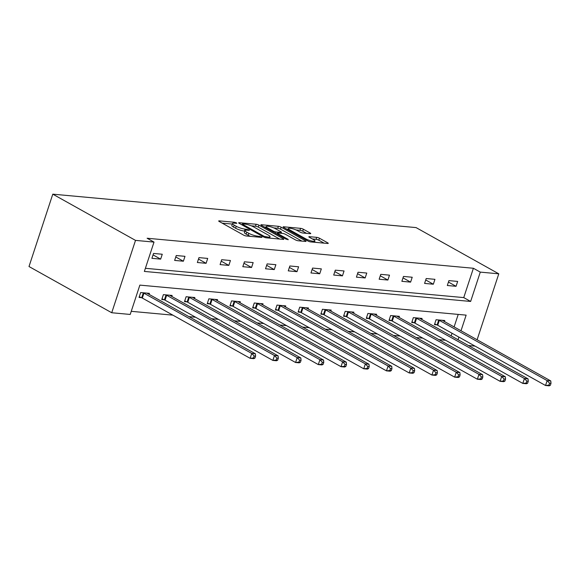 <?xml version="1.0" encoding="UTF-8"?>
<svg xmlns="http://www.w3.org/2000/svg" width="580" height="580" viewBox="0 0 580 580"><rect width="100%" height="100%" fill="white"/><g stroke="black" fill="none" stroke-linecap="round" stroke-linejoin="round"><path stroke-width="0.87" d="M236.451 222.887L234.501 222.263L219.312 220.871A2.066 0.435 18.2 0 0 218.704 220.98A2.066 0.435 18.2 0 0 219.233 221.495L243.593 235.103A2.066 0.435 18.2 0 0 246.377 235.995L261.565 237.394L261.993 237.314L261.623 236.952L257.708 236.154A6.612 1.399 18.2 0 1 248.798 233.312L246.775 232.174A6.612 1.399 18.2 0 1 245.064 230.528A6.612 1.399 18.2 0 1 247.015 230.18L248.98 230.354L249.407 230.282L249.037 229.919L245.123 229.122A6.612 1.399 18.2 0 1 236.219 226.28L234.189 225.142A6.612 1.399 18.2 0 1 232.478 223.496A6.612 1.399 18.2 0 1 234.429 223.148L236.401 223.322L236.821 223.249L236.451 222.887M310.133 233.682A2.066 0.435 18.2 0 0 310.742 233.566A2.066 0.435 18.2 0 0 310.213 233.051L303.376 229.238A2.066 0.435 18.2 0 0 300.592 228.346L283.721 226.794A2.066 0.435 18.2 0 0 283.113 226.903A2.066 0.435 18.2 0 0 283.649 227.418L308.002 241.033A2.066 0.435 18.2 0 0 310.786 241.918L327.656 243.469A2.066 0.435 18.2 0 0 328.265 243.361A2.066 0.435 18.2 0 0 327.736 242.846L319.478 238.235A2.066 0.435 18.2 0 0 316.695 237.343L309.474 236.683A2.066 0.435 18.2 0 0 308.864 236.792A2.066 0.435 18.2 0 0 309.401 237.307L313.497 239.598A5.532 1.167 18.2 0 1 314.925 240.968A5.532 1.167 18.2 0 1 311.445 240.954A5.532 1.167 18.2 0 1 305.841 238.887L289.812 229.926A5.532 1.167 18.2 0 1 288.376 228.556A5.532 1.167 18.2 0 1 291.856 228.571A5.532 1.167 18.2 0 1 297.46 230.637L300.128 232.13A2.066 0.435 18.2 0 0 302.912 233.015L310.133 233.682M145.391 268.301L463.746 297.598L473.396 268.264L480.284 272.114L498.786 273.818L416.063 227.592L52.787 194.162L29 266.524L111.722 312.743L130.217 314.447L139.86 285.113L466.139 315.136L460.998 330.774M473.396 268.264L147.117 238.242L154.012 242.092L135.51 240.388L52.787 194.162M258.912 225.142A2.066 0.435 18.2 0 0 256.128 224.257L239.257 222.706A2.066 0.435 18.2 0 0 238.648 222.814A2.066 0.435 18.2 0 0 239.177 223.329L263.537 236.937A2.066 0.435 18.2 0 0 266.321 237.829L283.192 239.38A2.066 0.435 18.2 0 0 283.801 239.272A2.066 0.435 18.2 0 0 283.272 238.757L258.912 225.142L258.267 227.099A2.066 0.435 18.2 0 0 255.483 226.214L251.329 225.83M261.493 224.75L278.364 226.301A2.066 0.435 18.2 0 1 281.14 227.193L305.5 240.801A2.066 0.435 18.2 0 1 306.037 241.316A2.066 0.435 18.2 0 1 305.428 241.425L298.207 240.765A2.066 0.435 18.2 0 1 295.423 239.874L285.541 234.356A2.066 0.435 18.2 0 0 282.757 233.464L277.972 233.022A2.066 0.435 18.2 0 0 277.363 233.138A2.066 0.435 18.2 0 0 277.892 233.653L288.18 239.395L286.179 239.214L261.413 225.374A2.066 0.435 18.2 0 1 260.877 224.859A2.066 0.435 18.2 0 1 261.493 224.75L261.305 225.308M151.916 258.325L160.653 259.13L162.262 254.243L153.526 253.438L151.916 258.325M174.638 260.413L183.381 261.217L184.984 256.331L176.248 255.526L174.638 260.413M197.36 262.508L206.103 263.313L207.713 258.419L198.969 257.621L197.36 262.508M220.088 264.596L228.825 265.401L230.434 260.514L221.69 259.709L220.088 264.596M242.81 266.691L251.546 267.496L253.155 262.602L244.419 261.798L242.81 266.691M265.531 268.779L274.267 269.584L275.877 264.697L267.141 263.893L265.531 268.779M288.253 270.867L296.996 271.672L298.599 266.786L289.862 265.981L288.253 270.867M310.974 272.962L319.718 273.767L321.327 268.873L312.584 268.076L310.974 272.962M333.703 275.05L342.439 275.855L344.049 270.969L335.305 270.164L333.703 275.05M356.424 277.146L365.161 277.95L366.77 273.057L358.034 272.252L356.424 277.146M379.146 279.234L387.882 280.038L389.492 275.152L380.755 274.347L379.146 279.234M401.867 281.322L410.611 282.126L412.213 277.24L403.477 276.435L401.867 281.322M424.589 283.417L433.333 284.222L434.942 279.328L426.199 278.531L424.589 283.417M447.318 285.505L456.054 286.31L457.663 281.423L448.92 280.618L447.318 285.505M131.247 311.322L172.898 315.157M188.935 316.637L195.619 317.245M211.664 318.724L218.341 319.341M234.385 320.812L241.07 321.429M257.107 322.908L263.791 323.524M279.828 324.996L286.513 325.612M302.55 327.091L309.234 327.7M325.279 329.179L331.956 329.795M348 331.267L354.685 331.883M370.721 333.362L377.406 333.978M393.443 335.45L400.127 336.067M416.164 337.546L422.849 338.154M438.893 339.633L445.571 340.25M451.16 335.885L452.03 333.246M454.104 326.924L458.222 314.411M149.075 294.357L149.401 293.349L140.665 292.545L139.055 297.438L141.418 297.656M171.796 296.445L172.129 295.445L163.386 294.64L161.776 299.526L164.14 299.744M194.518 298.54L194.851 297.533L186.107 296.728L184.505 301.622L186.862 301.839M217.239 300.629L217.573 299.628L208.836 298.823L207.227 303.71L209.583 303.927M239.968 302.724L240.294 301.716L231.558 300.911L229.948 305.798L232.304 306.015M262.689 304.812L263.015 303.804L254.279 302.999L252.67 307.893L255.033 308.111M285.411 306.9L285.744 305.899L277.001 305.094L275.399 309.981L277.755 310.199M308.132 308.995L308.466 307.987L299.722 307.183L298.12 312.076L300.476 312.294M330.861 311.083L331.187 310.082L322.451 309.278L320.841 314.164L323.198 314.382M353.582 313.178L353.909 312.171L345.173 311.366L343.563 316.252L345.919 316.47M376.304 315.266L376.637 314.258L367.894 313.454L366.285 318.348L368.648 318.565M399.025 317.354L399.359 316.354L390.615 315.549L389.013 320.435L391.37 320.653M421.747 319.45L422.08 318.442L413.337 317.637L411.735 322.531L414.091 322.748M444.476 321.537L444.802 320.537L436.066 319.732L434.456 324.619L436.812 324.836M475.02 346.101L468.51 345.579M477.101 339.771L498.786 273.818M154.012 242.092L144.362 271.425L470.641 301.448L480.284 272.114M135.51 240.388L111.722 312.743M458.055 339.735L458.918 337.103M463.746 297.598L470.641 301.448M160.653 259.13L153.047 254.881M183.381 261.217L175.769 256.969M206.103 263.313L198.498 259.064M228.825 265.401L221.219 261.152M251.546 267.496L243.941 263.24M274.267 269.584L266.662 265.336M296.996 271.672L289.391 267.423M319.718 273.767L312.113 269.519M342.439 275.855L334.834 271.607M365.161 277.95L357.555 273.695M387.882 280.038L380.277 275.79M410.611 282.126L403.006 277.878M433.333 284.222L425.727 279.973M456.054 286.31L448.449 282.061M232.478 223.496L231.833 225.453A6.612 1.399 18.2 0 0 233.544 227.099L234.189 225.142M244.869 231.108L244.477 231.072A6.612 1.399 18.2 0 1 235.574 228.23L233.544 227.099M245.064 230.528L244.419 232.486A6.612 1.399 18.2 0 0 246.13 234.131L246.775 232.174M250.538 236.379A6.612 1.399 18.2 0 1 248.16 235.262L246.13 234.131M232.29 224.076L222.198 223.148M279.661 239.054L258.267 227.099M242.723 223.909L242.295 223.981L242.672 224.344L264.052 236.292L268.076 237.104A6.612 1.399 18.2 0 0 270.026 236.749A6.612 1.399 18.2 0 0 268.315 235.103L253.699 226.939A6.612 1.399 18.2 0 0 244.796 224.097L242.723 223.909M264.379 227.026L266.01 227.179M273.782 227.896L277.719 228.259L278.364 226.301M301.897 241.099L280.502 229.143A2.066 0.435 18.2 0 0 277.719 228.259M275.29 228.629A5.532 1.167 18.2 0 0 269.693 226.562A5.532 1.167 18.2 0 0 266.213 226.548A5.532 1.167 18.2 0 0 267.641 227.918L273.296 231.079A2.066 0.435 18.2 0 0 276.073 231.964L280.865 232.406A2.066 0.435 18.2 0 0 281.474 232.297A2.066 0.435 18.2 0 0 280.945 231.782L275.29 228.629M324.126 243.15L318.833 240.192A2.066 0.435 18.2 0 0 316.056 239.301L312.366 238.96M306.602 233.356L302.731 231.188A2.066 0.435 18.2 0 0 299.947 230.304L296.046 229.941M288.159 229.216L286.607 229.078M254.961 358.085L255.599 356.135L254.142 355.997L253.504 357.954L254.961 358.085L253.779 358.65L250.132 358.317L251.742 353.43L255.381 353.764L147.574 293.516A2.11 0.442 -161.8 0 1 147.16 293.241L147.044 293.132M139.28 296.757L141.701 297.772A2.11 0.442 -161.8 0 1 142.325 298.069L250.132 358.317L253.504 357.954M143.021 292.762L143.311 292.885A2.11 0.442 -161.8 0 1 143.927 293.183L251.742 353.43L254.142 355.997M255.381 353.764L255.599 356.135M277.682 360.18L278.327 358.223L276.87 358.092L276.225 360.042L277.682 360.18L276.5 360.745L272.861 360.412L274.463 355.518L278.11 355.852L170.295 295.611A2.11 0.442 -161.8 0 1 169.882 295.329L169.766 295.227M162.001 298.852L164.423 299.867A2.11 0.442 -161.8 0 1 165.046 300.164L272.861 360.412L276.225 360.042M165.742 294.857L166.032 294.974A2.11 0.442 -161.8 0 1 166.656 295.271L274.463 355.518L276.87 358.092M278.11 355.852L278.327 358.223M300.404 362.268L301.049 360.31L299.592 360.18L298.946 362.137L300.404 362.268L299.222 362.833L295.582 362.5L297.185 357.613L300.832 357.947L193.017 297.7A2.11 0.442 -161.8 0 1 192.611 297.424L192.495 297.315M184.723 300.94L187.151 301.955A2.11 0.442 -161.8 0 1 187.768 302.252L295.582 362.5L298.946 362.137M188.471 296.945L188.754 297.069A2.11 0.442 -161.8 0 1 189.377 297.366L297.185 357.613L299.592 360.18M300.832 357.947L301.049 360.31M323.125 364.363L323.77 362.406L322.313 362.268L321.668 364.226L323.125 364.363L321.943 364.929L318.304 364.588L319.913 359.701L323.553 360.035L215.738 299.787A2.11 0.442 -161.8 0 1 215.332 299.512L215.216 299.411M207.451 303.028L209.873 304.05A2.11 0.442 -161.8 0 1 210.489 304.348L318.304 364.588L321.668 364.226M211.192 299.041L211.482 299.157A2.11 0.442 -161.8 0 1 212.099 299.454L319.913 359.701L322.313 362.268M323.553 360.035L323.77 362.406M345.847 366.451L346.492 364.494L345.035 364.363L344.397 366.321L345.847 366.451L344.665 367.017L341.025 366.683L342.635 361.789L346.274 362.13L238.467 301.883A2.11 0.442 -161.8 0 1 238.054 301.607L237.938 301.498M230.173 305.123L232.594 306.138A2.11 0.442 -161.8 0 1 233.218 306.436L341.025 366.683L344.397 366.321M233.914 301.129L234.204 301.252A2.11 0.442 -161.8 0 1 234.82 301.549L342.635 361.789L345.035 364.363M346.274 362.13L346.492 364.494M368.575 368.539L369.214 366.589L367.756 366.451L367.118 368.409L368.575 368.539L367.394 369.105L363.747 368.771L365.356 363.885L368.996 364.218L261.188 303.971A2.11 0.442 -161.8 0 1 260.775 303.695L260.659 303.587M252.894 307.212L255.316 308.226A2.11 0.442 -161.8 0 1 255.939 308.524L363.747 368.771L367.118 368.409M256.635 303.217L256.925 303.34A2.11 0.442 -161.8 0 1 257.549 303.637L365.356 363.885L367.756 366.451M368.996 364.218L369.214 366.589M391.297 370.635L391.942 368.677L390.485 368.546L389.84 370.497L391.297 370.635L390.115 371.2L386.476 370.867L388.078 365.973L391.725 366.306L283.91 306.066A2.11 0.442 -161.8 0 1 283.504 305.783L283.381 305.682M275.616 309.307L278.037 310.322A2.11 0.442 -161.8 0 1 278.661 310.619L386.476 370.867L389.84 370.497M279.357 305.312L279.647 305.428A2.11 0.442 -161.8 0 1 280.27 305.725L388.078 365.973L390.485 368.546M391.725 366.306L391.942 368.677M414.018 372.723L414.664 370.765L413.207 370.635L412.561 372.592L414.018 372.723L412.837 373.288L409.197 372.954L410.799 368.068L414.446 368.401L306.632 308.154A2.11 0.442 -161.8 0 1 306.226 307.879L306.11 307.77M298.337 311.395L300.766 312.41A2.11 0.442 -161.8 0 1 301.382 312.707L409.197 372.954L412.561 372.592M302.086 307.4L302.368 307.523A2.11 0.442 -161.8 0 1 302.992 307.82L410.799 368.068L413.207 370.635M414.446 368.401L414.664 370.765M436.74 374.818L437.385 372.86L435.928 372.723L435.283 374.68L436.74 374.818L435.558 375.383L431.919 375.042L433.528 370.156L437.168 370.489L329.353 310.242A2.11 0.442 -161.8 0 1 328.947 309.966L328.831 309.865M321.066 313.483L323.488 314.505A2.11 0.442 -161.8 0 1 324.104 314.802L431.919 375.042L435.283 374.68M324.807 309.495L325.097 309.611A2.11 0.442 -161.8 0 1 325.714 309.909L433.528 370.156L435.928 372.723M437.168 370.489L437.385 372.86M459.469 376.906L460.107 374.948L458.649 374.818L458.012 376.775L459.469 376.906L458.28 377.471L454.64 377.138L456.25 372.244L459.889 372.585L352.082 312.337A2.11 0.442 -161.8 0 1 351.668 312.062L351.552 311.953M343.788 315.578L346.209 316.593A2.11 0.442 -161.8 0 1 346.833 316.89L454.64 377.138L458.012 376.775M347.529 311.583L347.819 311.707A2.11 0.442 -161.8 0 1 348.435 312.004L456.25 372.244L458.649 374.818M459.889 372.585L460.107 374.948M482.19 378.994L482.828 377.043L481.371 376.906L480.733 378.863L482.19 378.994L481.009 379.559L477.362 379.226L478.971 374.339L482.611 374.673L374.803 314.425A2.11 0.442 -161.8 0 1 374.39 314.15L374.274 314.041M366.509 317.666L368.931 318.681A2.11 0.442 -161.8 0 1 369.554 318.978L477.362 379.226L480.733 378.863M370.25 313.671L370.54 313.794A2.11 0.442 -161.8 0 1 371.164 314.092L478.971 374.339L481.371 376.906M482.611 374.673L482.828 377.043M504.912 381.089L505.557 379.132L504.1 379.001L503.454 380.951L504.912 381.089L503.73 381.654L500.09 381.321L501.693 376.427L505.339 376.761L397.525 316.52A2.11 0.442 -161.8 0 1 397.119 316.238L396.995 316.136M389.231 319.761L391.652 320.776A2.11 0.442 -161.8 0 1 392.276 321.074L500.09 381.321L503.454 380.951M392.972 315.767L393.262 315.882A2.11 0.442 -161.8 0 1 393.885 316.18L501.693 376.427L504.1 379.001M505.339 376.761L505.557 379.132M527.633 383.177L528.279 381.22L526.821 381.089L526.176 383.047L527.633 383.177L526.452 383.742L522.812 383.409L524.422 378.522L528.061 378.856L420.246 318.608A2.11 0.442 -161.8 0 1 419.84 318.333L419.724 318.224M411.959 321.849L414.381 322.864A2.11 0.442 -161.8 0 1 414.997 323.161L522.812 383.409L526.176 383.047M415.7 317.855L415.983 317.978A2.11 0.442 -161.8 0 1 416.607 318.275L524.422 378.522L526.821 381.089M528.061 378.856L528.279 381.22M550.355 385.272L551 383.315L549.543 383.177L548.898 385.135L550.355 385.272L549.173 385.838L545.534 385.497L547.143 380.611L550.783 380.944L442.968 320.696A2.11 0.442 -161.8 0 1 442.562 320.421L442.446 320.32M434.681 323.937L437.102 324.959A2.11 0.442 -161.8 0 1 437.719 325.257L545.534 385.497L548.898 385.135M438.422 319.95L438.712 320.066A2.11 0.442 -161.8 0 1 439.328 320.363L547.143 380.611L549.543 383.177M550.783 380.944L551 383.315M234.219 223.126L234.501 222.263M259.39 237.191L259.673 236.328M246.804 230.158L247.087 229.296M235.574 228.23L236.219 226.28M244.477 231.072L245.123 229.122M248.16 235.262L248.798 233.312M257.426 237.01L257.708 236.154M219.124 221.43L219.312 220.871M283.069 239.366L283.272 238.757M239.069 223.264L239.257 222.706M255.483 226.214L256.128 224.257M242.411 225.134L242.672 224.344M263.798 237.075L264.052 236.292M265.734 237.735L266.002 236.915M267.793 237.967L268.076 237.104M280.502 229.143L281.14 227.193M305.298 241.418L305.5 240.801M277.632 234.436L277.892 233.653M288.035 239.823L288.18 239.395M267.387 228.708L267.641 227.918M273.035 231.869L273.296 231.079M275.63 233.319L276.073 231.964M280.582 233.269L280.865 232.406M289.55 230.717L289.812 229.926M305.587 239.678L305.841 238.887M309.292 237.242L309.474 236.683M316.056 239.301L316.695 237.343M318.833 240.192L319.478 238.235M327.533 243.462L327.736 242.846M283.54 227.36L283.721 226.794M299.947 230.304L300.592 228.346M302.731 231.188L303.376 229.238M310.01 233.667L310.213 233.051M141.701 297.772L143.311 292.885M142.325 298.069L143.927 293.183M164.423 299.867L166.032 294.974M165.046 300.164L166.656 295.271M187.151 301.955L188.754 297.069M187.768 302.252L189.377 297.366M209.873 304.05L211.482 299.157M210.489 304.348L212.099 299.454M232.594 306.138L234.204 301.252M233.218 306.436L234.82 301.549M255.316 308.226L256.925 303.34M255.939 308.524L257.549 303.637M278.037 310.322L279.647 305.428M278.661 310.619L280.27 305.725M300.766 312.41L302.368 307.523M301.382 312.707L302.992 307.82M323.488 314.505L325.097 309.611M324.104 314.802L325.714 309.909M346.209 316.593L347.819 311.707M346.833 316.89L348.435 312.004M368.931 318.681L370.54 313.794M369.554 318.978L371.164 314.092M391.652 320.776L393.262 315.882M392.276 321.074L393.885 316.18M414.381 322.864L415.983 317.978M414.997 323.161L416.607 318.275M437.102 324.959L438.712 320.066M437.719 325.257L439.328 320.363M241.998 224.902L242.295 223.981M269.577 238.126L270.026 236.749M277.044 234.11L277.363 233.138M265.792 227.824L266.213 226.548M281.14 233.319L281.474 232.297M287.963 229.832L288.376 228.556M314.498 242.259L314.925 240.968"/></g></svg>
